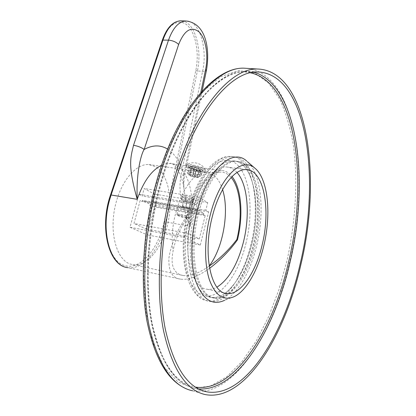 <?xml version="1.0" encoding="UTF-8"?>
<svg xmlns="http://www.w3.org/2000/svg" width="416" height="416" viewBox="0 0 416 416"><rect width="100%" height="100%" fill="white"/><g stroke="black" fill="none" stroke-linecap="round" stroke-linejoin="round"><path stroke-width="0.31" stroke-dasharray="2.08 1.56" d="M205.426 169.78C203.122 165.797 199.685 163.478 195.125 162.822C192.015 162.495 189.124 163.15 186.446 164.772C187.268 164.424 188.874 164.403 191.266 164.71C198.541 165.994 203.263 167.684 205.426 169.78L205.478 170.227C205.062 170.888 203.294 171.018 200.169 170.612C193.82 169.806 185.208 166.468 186.072 165.11L185.874 165.864C185.016 167.216 193.627 170.55 199.982 171.356C203.102 171.766 204.87 171.636 205.286 170.981C206.201 169.66 197.496 166.265 191.074 165.469C187.996 165.084 186.264 165.214 185.874 165.864M186.446 164.772L186.072 165.11M199.16 169.624L194.61 169L196.29 170.102L200.824 170.726L199.16 169.624L197.231 177.148L192.681 176.504L193.336 176.92L197.881 177.564L199.42 176.228L199.758 174.897L195.224 174.257L194.886 175.583L193.336 176.92M191.979 167.268L196.55 167.887L194.844 166.759L190.263 166.14L191.979 167.268L190.034 174.819L194.605 175.464L193.944 175.042L189.374 174.392L188.828 171.694L189.176 170.352L199.285 172.328L198.848 174.034L196.29 175.776L195.016 175.594C196.695 176.16 197.512 176.628 197.475 176.992L198.635 177.284C198.692 176.899 197.912 176.4 196.29 175.776M194.204 168.87C192.53 168.298 191.708 167.82 191.745 167.435L188.578 166.878L190.944 168.423L194.204 168.87L192.275 176.374C190.596 175.807 189.769 175.339 189.8 174.97L188.687 174.902L191.017 176.197L189.53 173.909L190.928 168.485L188.521 166.712L190.164 166.535L194.74 167.154L200.257 168.532L201.869 169.307L200.273 168.47L196.955 168.017L195.016 175.594M196.955 168.017C198.63 168.594 199.446 169.073 199.404 169.452L202.592 170.019L201.869 169.307L202.571 170.409L200.725 171.122L199.758 174.897L201.604 174.184L200.902 173.092L199.285 172.328L200.273 168.47M196.29 170.102L195.224 174.257L189.961 172.229L187.585 170.7L187.179 172.448L189.53 173.909M194.61 169L192.681 176.504M200.824 170.726L200.725 171.122L196.191 170.492L190.944 168.423M191.017 176.197L192.275 176.374M133.016 264.748C147.098 266.77 162.36 247.796 167.736 223.959C173.254 200.158 168.366 174.465 155.839 166.806L148.97 164.57C135.559 163.228 119.564 182.785 114.644 208.723C109.585 234.634 117.104 259.589 130.036 263.983L183.097 275.517C190.341 276.354 198.978 273.25 209.009 266.204L209.201 266.074M222.586 189.623C220.397 182.634 217.225 177.689 213.075 174.788L206.794 172.578L204.537 172.63C186.924 172.666 167.742 218.28 173.16 250.604C170.508 263.526 172.858 271.58 180.201 274.768L183.097 275.517M188.578 166.878L187.543 170.487L189.176 170.352L190.263 166.14M194.886 175.583L199.42 176.228M197.881 177.564L197.231 177.148M202.592 170.019L201.178 175.557L198.848 174.034M204.537 172.63L219.118 172.162C208.213 173.035 195.364 190.325 189.467 213.918L188.677 213.491C195.177 187.418 209.841 169.224 221.478 170.456C225.493 170.763 229.008 172.796 232.024 176.566M219.118 172.162C223.704 171.714 227.708 173.493 231.13 177.497M189.467 213.918C180.757 226.897 175.318 239.127 173.16 250.604M188.677 213.491C177.668 228.732 171.08 243.641 168.906 258.216C168.428 271.237 172.307 278.21 180.528 279.146C188.074 280.249 197.761 276.645 209.586 268.325M164.169 221.624C158.553 249.241 139.937 271.024 123.989 265.361C107.858 260.307 100.448 225.222 110.687 195.296L162.495 40.498C168.064 23.733 179.79 17.586 187.871 25.854C196.019 33.946 199.337 53.82 195.801 70.528L164.169 221.624L189.935 226.299C177.518 193.482 179.67 186.378 181.002 174.876L202.602 71.318C207.886 48.261 199.274 20.088 185.869 20.972M221.478 170.456L170.253 163.514C187.684 164.336 196.555 196.232 189.935 226.299L184.293 191.36C183.414 183.68 183.243 178.001 183.763 174.325L184.673 174.959C184.46 175.214 183.232 175.188 181.002 174.876M202.134 91.099L184.673 174.959C183.638 180.492 183.513 185.957 184.293 191.36L184.293 191.355C182.255 169.785 171.096 161.21 170.253 163.514L165.989 163.8L161.611 165.251M191.854 167.326L189.909 174.866M187.148 172.396L188.646 174.689M189.374 174.392L190.034 174.819M194.844 166.759L193.414 172.333L188.828 171.694M196.55 167.887L194.605 175.464M193.414 172.333L193.944 175.042M199.29 169.567L197.361 177.102M201.178 175.557L198.635 177.284M130.031 227.261L147.165 234.879L155.553 203.05L152.438 201.417L154.372 194.085L144.16 188.536L142.163 196.03L138.856 194.293L130.031 227.261L184.558 237.484L200.314 245.019L147.165 234.879M200.314 245.019L208.655 211.874L205.8 210.236L207.724 202.602L198.364 197.033L196.378 204.844L193.341 203.102L138.856 194.293M193.341 203.102L184.558 237.484M196.378 204.844L142.163 196.03M198.364 197.033L144.16 188.536M207.724 202.602L154.372 194.085M185.094 195.728C191.355 197.033 194.433 198.229 194.34 199.316L191.1 199.207C186.29 198.281 183.165 197.215 181.724 196.009C181.516 195.468 182.64 195.374 185.094 195.728M205.8 210.236L152.438 201.417M208.655 211.874L155.553 203.05M188.318 233.49L194.412 209.555L196.29 210.605L196.622 209.3L203.71 213.283L203.388 214.568L205.176 215.566L199.295 238.893L188.318 233.49L134.004 223.491L140.135 200.538L142.173 201.583L142.506 200.335L150.233 204.318L149.911 205.546L151.866 206.549L145.948 228.946L134.004 223.491M194.412 209.555L140.135 200.538M196.29 210.605L142.173 201.583M196.622 209.3L142.506 200.335M203.71 213.283L150.233 204.318M182.156 207.142C187.699 208.276 190.866 209.388 191.651 210.486C191.412 210.798 190.268 210.792 188.219 210.46C182.718 209.331 179.566 208.218 178.766 207.121C178.994 206.809 180.123 206.814 182.156 207.142M203.388 214.568L149.911 205.546M205.176 215.566L151.866 206.549M199.295 238.893L145.948 228.946M186.394 217.568L189.826 217.646C189.025 216.601 185.848 215.504 180.3 214.349C178.266 214.011 177.138 213.99 176.914 214.276L176.935 214.443C178.339 215.535 181.49 216.58 186.394 217.568M180.44 215.155C178.282 214.807 177.273 214.833 177.414 215.238C178.677 216.216 181.516 217.152 185.931 218.046L188.869 218.228C188.807 217.37 185.999 216.346 180.44 215.155M181.735 199.872L184.595 199.846C189.244 200.782 191.896 201.734 192.546 202.701L189.654 202.722C185.032 201.791 182.395 200.84 181.735 199.872L182.458 197.075L185.318 197.033C189.966 197.964 192.613 198.921 193.258 199.904L190.367 199.94C186.321 199.16 183.695 198.266 182.484 197.262L181.724 196.009M190.44 201.822L190.284 202.41L186.997 201.88L183.856 200.762L183.981 200.169L187.278 200.699L190.44 201.822L188.802 208.213L185.635 207.1L182.333 206.554L182.218 207.121L185.37 208.224L188.656 208.77L188.802 208.213M190.284 202.41L188.656 208.77M187.278 200.699L185.635 207.1M183.981 200.169L182.333 206.554M183.856 200.762L182.218 207.121M186.997 201.88L185.37 208.224M197.382 212.966C186.404 254.098 196.18 297.097 213.975 297.913C229.455 300.373 246.927 275.22 254.088 244.379C263.9 205.722 255.85 161.834 235.747 161.205C222.336 159.869 205.166 181.568 197.382 212.966M213.975 297.913L211.546 297.362C216.018 297.95 220.553 296.572 225.165 293.233C220.553 296.572 216.018 297.95 211.546 297.362L215.186 298.189C197.439 297.383 187.699 254.358 198.671 213.184C206.45 181.756 223.6 160.03 236.98 161.361L233.282 160.893C219.809 159.546 202.592 181.194 194.808 212.534C183.825 253.583 193.679 296.52 211.546 297.362C193.679 296.52 183.825 253.583 194.808 212.534C202.592 181.194 219.809 159.546 233.282 160.893C253.474 161.533 261.602 205.364 251.784 243.958C245.965 267.186 237.099 283.603 225.191 293.212C237.099 283.603 245.965 267.186 251.784 243.958C261.602 205.364 253.474 161.533 233.282 160.893L235.747 161.205M237 172.479C233.99 169.094 230.542 167.263 226.658 166.993C214.334 165.719 198.718 185.219 191.74 213.268C181.901 249.922 190.866 288.439 207.189 289.229C210.366 289.656 213.611 288.969 216.923 287.17M234.593 296.447L224.552 300.336C237.999 293.675 250.609 271.164 256.698 245.398C264.93 211.973 261.472 174.169 247.39 161.658M215.186 298.189C230.636 300.638 248.082 275.46 255.242 244.592C265.049 205.904 257.041 161.985 236.98 161.361M192.811 211.432C181.132 255.024 191.63 300.539 210.512 301.444C227.084 304.112 245.674 277.384 253.25 244.764C263.624 203.934 255.065 157.414 233.563 156.733C219.331 155.345 201.084 178.199 192.811 211.432M195.801 70.528L197.397 70.975L164.72 226.626C158.616 250.994 142.47 270.098 127.785 267.639L180.528 279.146M162.495 40.498L162.354 40.128M181.6 20.842C194.548 21.507 202.467 48.745 197.397 70.975L202.602 71.318C204.849 71.448 206.112 71.214 206.398 70.611L206.419 70.522M167.606 149.115C175.037 153.967 180.424 162.37 183.763 174.325L200.793 92.586M253.958 72.202L245.596 71.188C217.199 69.794 178.636 115.788 159.858 188.36C147.493 235.305 145.002 287.596 152.578 325.27C161.418 363.267 175.583 384.311 195.073 388.409L198.494 388.924M250.468 72.821C221.619 65.296 179.218 110.864 159.136 188.516C146.739 235.539 144.383 287.94 152.199 325.395C161.309 363.142 175.703 383.713 195.39 387.114M286.894 261.097L278.881 289.848L268.611 316.779L256.282 340.959L242.169 361.348L226.658 376.818L210.267 386.162L193.705 388.201L177.861 381.909L163.8 366.652L152.688 342.42L145.636 310.097L143.515 271.554L146.744 229.58L155.173 187.517L168.074 148.762L184.257 116.199L202.322 91.816L220.86 76.596L238.664 70.564L254.805 73.07L268.632 83.044L279.77 99.216C285.828 112.585 290.363 127.884 293.379 145.116C298.147 180.69 295.667 221.723 286.894 261.097M243.974 68.172C295.807 69.586 310.83 175.526 289.697 261.877C275.21 325.707 241.27 385.268 204.292 391.118M204.027 391.154L192.587 390.79L187.751 389.386M250.957 244.348C243.381 276.91 224.734 303.576 208.094 300.888C189.129 299.962 178.552 254.509 190.242 211C198.515 177.835 216.809 155.033 231.104 156.426C252.699 157.118 261.342 203.58 250.957 244.348M246.059 242.908C238.306 275.496 219.05 300.888 202.758 295.308C195.998 292.391 190.377 284.638 186.826 272.771C182.608 256.084 183.134 233.033 188.417 211.458C192.946 195.229 198.994 182.14 206.57 172.188C216.611 160.389 227.302 157.555 235.56 163.27C249.954 174.221 253.994 210.376 246.059 242.908M205.478 170.227L205.286 170.981M148.97 164.57L206.794 172.578M202.571 170.409L201.604 174.184M188.521 166.712L187.543 170.487M191.745 167.435L189.8 174.97M188.687 174.902L187.179 172.448M199.404 169.452L197.475 176.992M189.826 217.646L191.651 210.486M176.914 214.276L178.766 207.121M177.414 215.238L176.935 214.443M188.869 218.228L189.665 217.766M193.086 200.039L194.34 199.316M192.546 202.701L193.258 199.904M257.53 71.958L245.596 71.188C216.226 69.898 177.793 116.147 159.047 188.375C146.723 235.139 144.264 287.201 151.876 324.813C160.68 362.799 175.079 383.999 195.073 388.409L201.646 390.343M192.587 390.79L205.556 394.633M207.189 289.229L224.791 293.124M226.658 166.993L246.397 169.614M233.563 156.733L231.104 156.426C213.928 155.21 196.165 178.641 187.928 210.974C176.831 253.406 186.014 298.163 208.094 300.888L210.512 301.444"/><path stroke-width="0.62" d="M222.586 189.623C229.601 211.151 223.163 247.998 209.186 265.97M232.024 176.566C241.504 188.214 243.521 215.561 237.453 239.881L236.839 239.548C242.845 215.519 240.687 188.484 231.13 177.497M209.201 266.074C219.216 259.246 228.426 250.401 236.839 239.548M209.586 268.325C220.428 260.109 229.715 250.624 237.453 239.881M200.793 92.586L205.608 69.467C208.572 55.411 205.873 38.73 199.243 32.074C191.35 25.849 184.486 29.983 178.641 44.476L144.149 149.438C140.525 155.34 136.074 174.736 137.223 199.321L111.103 194.995L163.004 39.879C167.404 27.737 173.217 21.377 180.445 20.805L181.6 20.842M167.606 149.115C160.519 144.768 152.698 144.877 144.149 149.438C141.393 147.404 137.852 146.032 133.526 145.314C130.718 157.331 127.457 164.642 137.223 199.321C143.364 181.636 151.492 170.274 161.611 165.251M172.91 190.382C191.677 117.073 229.731 70.595 257.53 71.958C307.07 73.294 320.934 177.949 300.222 263.583C284.716 333.59 245.315 398.819 206.591 391.794C187.496 387.837 173.69 366.74 165.168 328.505C157.888 290.576 160.56 237.796 172.91 190.382M171.319 189.467C190.45 114.858 229.169 67.678 257.416 69.014C308.027 70.382 322.036 177.013 301.007 264.035C285.251 335.223 245.138 401.84 205.556 394.633C186.144 390.582 172.094 369.096 163.41 330.169C155.99 291.543 158.72 237.76 171.319 189.467M216.923 287.17C228.842 279.562 237.723 264.352 243.558 241.545C250.24 214.651 247.796 184.361 237 172.479M212.28 216.746C202.483 253.978 210.891 292.916 226.663 293.54C240.198 295.63 255.684 272.938 262.148 244.941C270.998 209.773 263.999 170.123 246.397 169.614C234.504 168.392 219.248 188.256 212.28 216.746M255.003 168.288C242.018 155.901 219.466 176.992 210.122 215.524C204.35 238.514 204.183 263.874 209.404 279.817C215.41 295.854 223.808 301.397 234.593 296.447C246.683 290.441 258.175 269.698 263.77 245.861C271.482 214.427 268.138 178.937 255.003 168.288L247.39 161.658M246.73 161.086C232.305 147.285 207.064 169.842 196.69 212.082C190.289 237.255 190.252 265.086 196.227 282.454C203.102 299.9 212.545 305.859 224.552 300.336M109.564 200.065L111.103 194.995L110.495 195.036C99.05 227.521 108.706 265.985 127.785 267.639C110.599 266.308 100.313 232.014 109.564 200.065M110.49 195.052L162.365 40.097L168.516 40.128L133.526 145.314M162.354 40.128L162.365 40.097C166.702 27.919 172.723 21.492 180.445 20.805L185.869 20.972C178.693 21.554 172.91 27.94 168.516 40.128C172.77 40.565 176.145 42.016 178.641 44.476M205.608 69.467L206.398 70.611L202.134 91.099M198.494 388.924C237.11 391.867 274.992 329.165 290.155 261.664C309.499 181.397 298.246 85.088 253.958 72.202M195.39 387.114C234.364 392.917 273.437 329.607 288.751 261.274C308.37 180.305 296.182 82.701 250.468 72.821M204.292 391.118L204.027 391.154M192.587 390.79C172.723 386.584 158.267 365.154 149.214 326.503C141.461 288.168 143.983 234.946 156.593 187.195C175.739 113.433 215.041 66.799 243.974 68.172L257.416 69.014M206.419 70.522C210.122 49.343 206.274 23.187 185.869 20.972M201.646 390.343L206.591 391.794M187.751 389.386C168.277 381.878 154.664 359.013 146.905 320.798C140.161 283.057 142.99 232.627 154.986 187.231C174.065 114.161 213.112 67.012 243.974 68.172M224.791 293.124L226.663 293.54"/></g></svg>
